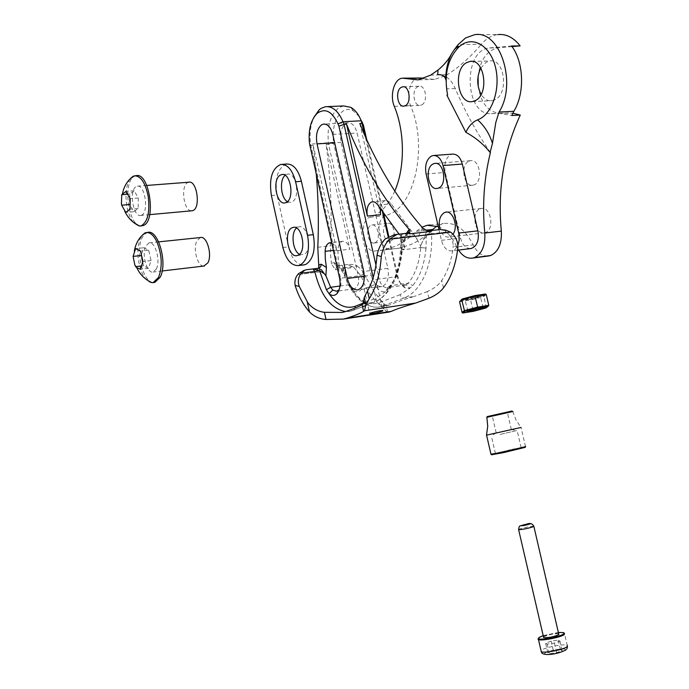 <?xml version="1.0" encoding="UTF-8"?>
<svg xmlns="http://www.w3.org/2000/svg" width="689" height="689" viewBox="0 0 689 689"><rect width="100%" height="100%" fill="white"/><g stroke="black" fill="none" stroke-linecap="round" stroke-linejoin="round"><path stroke-width="0.52" stroke-dasharray="3.44 2.58" d="M339.203 265.911L338.118 257.574L337.946 249.849C338.178 245.62 339.453 242.864 341.744 241.581L342.588 241.305C345.887 241.107 348.298 243.751 349.805 249.229L326.198 144.518L328.61 144.363L358.289 275.867C359.339 282.301 358.177 286.555 354.801 288.613L351.846 288.527L350.4 287.597L352.656 290.388L348.315 284.876L343.561 273.464L340.013 268.331L339.203 265.911L334.139 262.69L332.796 262.845L331.478 264.033L335.517 269.778L336.766 265.911L342.502 265.239L344.311 267.745L357.281 266.092C355.421 264.688 352.26 264.163 347.807 264.524L353.905 267.427L361.492 276.616L366.066 277.486L374.609 292.489L383.609 303.513L385.185 310.463L388.088 312.212M318.766 268.021L317.207 268.899L319.825 271.776L319.067 267.763M457.918 247.11L453.284 245.844C452.862 239.832 450.46 235.242 446.084 232.081L442.545 230.083L440.193 229.575C442.209 234.923 445.128 237.421 448.944 237.05L452.957 234.208M361.492 276.616C364.843 286.745 369.933 295.211 376.762 302.006L385.185 310.463M374.351 284.712L364.154 289.053C363.456 288.812 364.266 288.407 366.591 287.847L375.453 287.459L377.426 286.469C377.779 285.22 376.754 284.635 374.351 284.712M343.57 105.917L339.117 107.605C330.436 114.495 326.879 126.32 328.438 143.071L328.61 144.363L333.631 143.303L363.31 274.618C364.731 283.291 363.155 289.01 358.581 291.766L354.594 291.636L352.656 290.388C360.631 301.636 369.39 305.77 378.933 302.79L380.388 305.227L382.748 305.976L380.311 306.708C365.446 310.369 349.142 292.093 344.311 267.745L342.821 267.59L342.502 265.239M306.665 269.7L304.624 270.26M380.242 208.612C380.759 204.754 382.145 202.196 384.402 200.938L387.227 200.628L390.129 202.428L414.735 235.423L401.36 236.956L404.004 242.046L404.882 249.013L402.35 249.323L402.281 249.857L420.746 247.609L420.368 245.525L420.893 245.508L420.746 247.558L426.017 248.066C424.545 263.896 420.135 276.401 412.797 285.582L409.877 288.217L400.068 294.711L401.256 296.933L403.246 297.993L414.192 296.477C403.177 299.706 395.073 302.514 389.879 304.908L386.141 305.683L383.609 303.513M359.27 116.587L353.242 110.826C349.711 108.983 346.291 109.051 342.976 111.05C335.293 117.087 332.132 127.499 333.502 142.287L333.631 143.303M364.378 276.194L371.199 275.281L341.107 142.39C339.643 133.588 341.21 127.31 345.809 123.555L347.79 122.823C352.096 122.642 355.205 126.044 357.109 133.037L387.898 268.34L363.758 271.483M422.607 227.956L416.966 239.272L414.735 235.423M416.966 239.272L420.368 245.525M420.893 245.508L426.637 231.616L421.823 228.765M446.084 232.081L431.512 233.76L432.236 230.979L427.886 234.019L426.302 236.249L426.026 248.006M426.302 236.249L422.03 242.287M349.978 286.469L342.691 267.091M347.807 264.524L336.766 265.911L335.621 265.575L338.583 266.385L340.831 268.064L343.156 271.345L343.561 273.464M343.156 271.345L343.182 267.72M357.281 266.092C361.294 268.925 364.223 272.723 366.066 277.486M331.478 264.033L330.591 254.801L330.582 245.792C332.124 212.66 330.668 178.899 326.198 144.518M319.834 271.854L297.631 274.696L319.739 271.871M428.928 298.251L427.387 291.533C433.743 288.786 438.54 285.1 441.761 280.483C447.971 271.225 451.812 259.675 453.284 245.844M427.387 291.533L414.192 296.477M399.069 234.165L401.36 236.956M408.448 233.02L406.906 233.855L401.153 234.501L402.023 236.99L401.541 239.117L402.35 249.323L401.308 251.089C399.913 267.117 395.607 279.76 388.398 289.036L390.069 285.728C396.898 276.935 400.964 264.981 402.281 249.857L401.308 251.089M359.813 123.52L380.595 214.735M363.31 274.618L358.289 275.867L340.555 278.218L310.584 144.182C309.344 134.088 310.446 125.131 313.883 117.319M309.662 144.802L310.756 145.491L313.211 145.336L316.346 174.601M331.693 242.95C334.182 244.113 335.913 246.714 336.895 250.753L313.211 145.336M371.199 275.281C373.369 283.05 376.935 286.813 381.895 286.564C387.339 284.221 389.337 278.149 387.898 268.34M362.922 304.038L374.325 302.256L375.893 298.234L385.564 291.697L388.398 289.036M401.317 251.029L401.541 239.117M375.97 265.144L379.114 279.011L397.2 276.556L388.165 236.913M382.455 211.885L365.222 136.301M398.053 277.03L397.2 276.556C398.233 280.656 400.042 283.368 402.634 284.695L405.993 284.884L409.877 288.217L405.347 287.959C401.859 286.168 399.431 282.524 398.053 277.03L388.829 236.568M383.566 213.487L366.729 139.66M405.993 284.884L408.31 283.17L412.797 285.582M426.017 248.066L420.746 247.609C419.368 262.595 415.226 274.446 408.31 283.17L390.06 285.728L387.304 287.589C383.523 287.864 380.793 285.005 379.114 279.011L373.826 280.32L373.188 277.503M339.97 286.013L348.315 284.876L350.4 287.597M387.855 287.434L385.564 291.697C380.225 292.644 376.315 288.855 373.826 280.32M339.505 277.762L340.555 278.218C341.425 282.576 341.029 286.185 339.367 289.061M406.424 233.33L403.582 240.84L404.262 241.675L402.721 243.062L404.65 249.048L402.324 249.332M408.138 233.132L404.004 242.046M287.416 201.636L290.758 202.351L292.067 201.877C300.585 198.07 296.236 171.75 287.485 174.128L285.117 175.333M299.465 254.293L303.797 254.568C312.651 251.201 307.862 224.209 298.871 226.784L296.511 228.042M286.478 164.042C277.701 167.961 274.558 178.296 277.064 195.039L288.562 246.895C291.542 258.375 296.399 264.421 303.134 265.015M152.036 282.697C148.342 282.481 145.043 279.295 142.123 273.145C137.154 260.537 136.568 248.893 140.358 238.222L144.845 232.994M147.627 232.443L144.518 234.243L141.994 238.058C135.061 251.692 143.476 283.644 153.793 282.49M200.421 237.533L196.985 240.702C192.627 248.462 197.545 266.755 203.832 266.057M156.369 268.951C160.804 260.786 155.12 240.788 148.996 242.873L145.741 246.102C141.434 254.396 147.067 274.05 153.208 272.026L156.369 268.951M142.657 262.018L143.527 265.721L148.48 268.297L151.08 260.554L148.678 250.236L143.691 247.764L141.15 255.516L141.779 258.229M148.48 268.297L140.392 269.227M151.08 260.554L142.959 261.467M148.678 250.236L140.547 251.106M143.691 247.764L135.604 248.626M143.527 265.721L141.004 266.014M133.261 222.22C130.152 218.172 127.965 212.539 126.724 205.322C125.105 193.773 126.276 184.919 130.23 178.752M136.017 175.712L134.88 176.083C122.211 180.578 128.068 226.845 141.133 225.897M188.743 182.223L188.097 182.421C180.32 184.867 183.532 211.394 191.516 210.834M141.323 215.278C149.229 213.056 145.078 183.782 137.189 186.185L136.568 186.383C128.765 189.036 133.003 217.784 140.84 215.424L141.323 215.278M129.773 201.248L129.739 204.504L133.864 211.704L138.17 208.483L138.3 197.95L134.114 190.741L129.851 194.074L129.799 198.199M133.864 211.704L125.777 212.419M138.17 208.483L130.04 209.189M138.3 197.95L130.152 198.621M134.114 190.741L125.984 191.378M129.851 194.074L127.172 194.281M558.564 632.459L543.19 635.611M538.41 638.333L538.583 638.203C541.657 635.68 558.417 632.106 563.361 632.915L564.369 633.139L567.193 645.249C564.05 643.612 544.732 647.384 541.382 650.278L541.029 650.588M543.5 636.972L543.699 636.808C548.832 634.543 553.887 633.553 558.882 633.82M547.798 652.672L553.327 650.657L560.493 649.658L562.181 650.683L556.626 652.716L549.409 653.715L547.798 652.672L545.576 643.113L551.114 641.123L558.271 640.107L559.942 641.071L554.387 643.078L547.178 644.103L545.576 643.113M547.178 644.103L549.409 653.715M554.387 643.078L556.626 652.716M559.942 641.071L562.181 650.683M558.271 640.107L560.493 649.658M551.114 641.123L553.327 650.657M459.572 301.739L470.621 300.034L473.093 310.653L462.043 312.418M485.245 294.022L483.015 295.822L483.876 296.485L486.305 307.682M473.369 311.307L473.093 310.653L486.365 307.148L488.785 305.348M486.27 294.565L483.876 296.485L470.621 300.034L470.587 299.164L460.226 300.757M491.731 454.706L525.268 447.325L525.733 446.567L490.973 454.215M486.873 417.319L512.797 411.514L512.048 411.023L487.252 416.569M502.324 413.219L491.601 415.579L502.324 413.219M497.406 414.916L507.457 412.694L497.406 414.916M504.081 452.432L521.676 448.1L494.771 454.215L504.081 452.432M512.28 449.297L521.125 447.583L504.133 451.743L495.245 453.457L512.28 449.297M525.526 446.593L521.065 427.456L486.52 435.147M500.111 434.44L517.129 430.47L500.111 434.44M501.308 431.727L511.307 429.411L501.308 431.727M512.797 411.514L516.027 419.954L520.979 427.473M390.758 240.909C396.916 238.678 393.893 221.712 387.631 223.331L386.805 223.598C380.698 225.966 383.756 242.769 390.008 241.141L390.758 240.909M375.005 242.735C381.112 240.504 378.072 223.391 371.862 225.019L371.044 225.277C364.989 227.663 368.072 244.595 374.273 242.967L375.005 242.735M418.731 77.676C410.541 78.253 405.795 94.875 410.566 105.624C427.8 145.155 415.467 203.927 389.698 214.115L385.935 215.579C374.17 218.379 378.166 250.159 390.129 249.125L399.052 248.204L410.696 244.595C417.93 241.477 424.855 236.783 431.46 230.505M394.763 191.086C389.363 203.324 382.404 211.54 373.886 215.726L370.165 217.199C358.495 219.998 362.543 252.036 374.411 251.02L383.256 250.107L394.806 246.49C402.367 243.2 409.567 238.127 416.423 231.297L421.918 227.172M421.797 104.883C428.153 101.791 425.742 84.842 419.145 86.228L417.603 86.771C411.29 90.026 413.762 106.778 420.35 105.391L421.797 104.883M480.026 208.853L481.249 208.474C490.706 206.071 494.9 229.42 485.564 232.546L484.505 232.865C475.074 235.276 470.785 212.255 480.026 208.853M468.873 161.209L470.423 160.709C479.639 158.53 483.394 181.31 474.385 184.773L473.007 185.203C463.818 187.399 459.951 164.938 468.873 161.209M470.389 248.591C465.686 248.341 462.397 244.836 460.51 238.075L445.258 172.414C443.854 164.034 445.619 158.134 450.554 154.724L452.372 154.129M480.819 68.047L486.21 62.217L489.801 60.976C504.434 58.022 509.214 93.273 495.064 99.672L491.903 100.732C487.64 101.154 484.048 99.044 481.12 94.384M447.566 94.91L446.041 80.26M474.523 34.734L497.906 34.571C491.739 35.363 486.236 38.593 481.387 44.251L458.185 44.544M446.92 95.271L447.867 95.237M490.43 152.458C476.736 132.891 465.015 111.584 455.257 88.528C452.949 83.188 449.934 79.295 446.196 76.849M445.697 76.531L438.264 74.601M423.666 78.572L434.57 79.381L445.766 75.557M446.343 75.23L447.299 74.645C459.089 67.229 470.458 57.092 481.387 44.251M511.987 46.594L498.001 47.817C486.934 50.4 480.293 59.874 478.088 76.229M478.209 86.435C480.991 103.238 488.165 112.169 499.723 113.229L512.9 113.211M487.786 256.084C481.775 256.11 476.909 252.381 473.188 244.896C465.153 229.187 455.231 222.056 443.432 223.52L436.843 226.07M438.971 229.652L441.442 240.34C443.552 247.713 447.101 251.227 452.105 250.882L455.377 249.125L457.849 245.473M438.273 226.612C445.783 229.911 451.984 236.68 456.867 246.92L473.188 244.896M458.573 250.073L456.867 246.92M511.557 45.999L489.5 47.937C462.414 49.953 464.515 115.916 491.309 113.668L499.964 113.427L511.789 115.519M490.912 255.395L474.506 257.548M432.236 230.979L426.637 231.616L427.886 230.91M318.163 268.254L317.207 268.899M408.077 233.14L406.906 233.855L402.721 243.062M333.364 250.383L337.946 249.849M341.107 142.39L334.665 142.787M427.886 234.019L431.512 233.76C433.372 264.55 420.97 292.102 403.943 297.984L382.748 305.976L389.879 304.908M342.993 267.496L342.821 267.59C346.395 283.463 353.044 295.073 362.758 302.402C369.614 306.605 375.462 308.035 380.311 306.708L388.234 305.511M335.517 269.778L353.905 267.427M317.801 247.265L330.582 245.792M401.153 234.501L400.464 237.326L385.142 239.083M443.475 287.89L441.761 280.483M363.783 300.817L365.351 307.768M376.762 302.006L374.609 292.489M365.523 305.58L373.627 302.462C390.362 296.571 402.462 268.624 400.464 237.326L402.023 236.99M345.387 311.583L352.802 310.472L362.578 306.708M345.473 311.557L350.408 311.204L353.491 310.265L355.093 308.061M333.502 142.287L310.584 144.182L309.525 143.768M400.068 294.711L378.933 302.79M365.437 302.29L375.893 298.234M377.908 205.081L391.206 203.798M336.895 250.753L349.805 249.229M332.778 134.441L357.109 133.037M340.013 268.331L335.621 265.575L334.139 262.69M282.912 247.532L288.562 246.895M271.397 195.53L277.064 195.039M545.128 653.043C548.651 650.011 569.157 647.152 564.877 650.304C561.432 653.379 540.529 656.255 545.128 653.043M518.567 529.419L518.783 529.307C524.002 527.585 529.014 526.534 533.82 526.155L533.897 526.474M482.076 307.682L482.601 306.984C477.227 307.621 472.301 308.793 467.822 310.481L468.787 310.773M480.646 295.262C477.15 295.056 460.364 299.577 464.756 299.534C468.296 299.715 484.823 295.271 480.646 295.262M465.652 300.111L465.333 299.741C469.795 297.984 474.721 296.813 480.104 296.227L480.388 296.589C475.961 298.337 471.052 299.508 465.652 300.111M483.015 295.822L470.587 299.164M461.716 299.448L462.224 299M370.165 217.199L385.935 215.579M416.423 231.297L425.888 230.229M455.257 88.528L447.058 88.829M441.442 240.34L460.51 238.075M426.103 173.99L445.258 172.414M499.964 113.427L508.404 112.987M489.948 47.894L498.448 47.774M491.309 113.668L499.723 113.229M447.299 74.645L446.403 74.67M445.843 74.688L430.703 75.118M374.411 251.02L390.129 249.125M394.306 106.347L410.566 105.624M439.548 229.583L439.065 229.644M396.58 234.449L395.607 234.561M383.764 308.577L382.085 301.188M377.426 286.469L382.86 310.455M327.619 106.614L325.441 106.709M353.242 110.826L350.744 107.312M351.846 288.527L354.594 291.636M445.731 230.152L442.545 230.083M387.623 312.195L386.141 305.683M364.154 289.053L369.657 313.452M362.586 306.769L350.408 311.204L342.157 312.444M381.895 286.564L375.453 287.459M364.472 289.001L357.927 289.914M365.497 305.649L374.325 302.256C376.762 301.696 386.331 296.304 393.074 283.773C399.62 271.07 402.574 255.765 401.92 237.843M385.495 200.577L372.956 201.756M342.588 241.305L330.272 242.7M387.046 290.517L389.388 286.469M405.442 285.039L387.304 287.589M347.79 122.823L324.528 124.037M402.634 284.695L405.347 287.959M354.189 288.803L338.678 290.956M338.101 291.042L336.542 291.258M427.524 230.936L426.646 230.574M282.593 174.498L287.485 174.128M293.936 227.301L298.871 226.784M280.75 164.447L282.197 164.344M297.105 255.585L302.798 254.913M285.057 202.867L290.758 202.351M147.136 232.494L145.982 232.606M158.651 241.873L148.996 242.873M162.182 270.966L153.208 272.026M135.612 175.738L134.364 175.833M146.8 185.444L137.189 186.185M149.72 214.623L140.84 215.424M562.655 632.442L563.361 632.915M567.193 645.249L567.503 646.385M566.883 648.96L565.91 649.951M483.075 307.587L480.242 296.02C480.199 296.399 467.099 299.827 464.851 299.517L467.934 311.083M483.592 296.012L485.943 294.117M507.457 412.694L507.922 411.944M520.936 447.609L521.676 448.1M521.125 447.583L517.129 430.47M511.109 429.445L516.784 430.53M511.307 429.411L507.414 412.702M496.183 432.813L492.299 416.078M496.037 432.838L491.171 436.301M495.4 453.44L491.421 436.266M495.245 453.457L494.771 454.215M492.342 416.07L491.601 415.579M371.862 225.019L387.631 223.331M403.453 86.771L419.145 86.228M481.249 208.474L446.394 212.1M470.423 160.709L435.508 163.396M434.104 155.456L433.105 155.525M471.844 61.364L489.801 60.976M472.309 101.593L491.903 100.732M484.505 232.865L448.944 237.05M473.007 185.203L437.334 188.433M457.574 250.202L452.105 250.882M489.5 47.937L498.001 47.817M434.57 79.381L418.068 79.898M404.012 106.123L420.35 105.391M429.902 225.01L443.432 223.52M383.256 250.107L399.052 248.204M402.333 78.167L403.642 78.133M374.273 242.967L390.008 241.141"/><path stroke-width="1.03" d="M427.524 230.936L422.607 227.956C396.761 198.105 375.832 163.293 359.813 123.52L362.276 123.391L363.361 124.907L359.27 116.587M319.067 267.763L318.74 265.627L318.766 268.021M406.424 233.33L409.171 229.454L409.964 230.798L409.542 233.847L407.914 233.166L396.58 234.449M446.394 212.1L444.388 212.565C439.599 215.829 438.195 221.496 440.185 229.575L445.731 230.152L450.572 232.176L389.552 239.204C385.168 243.768 382.404 249.564 381.267 256.609C380.087 273.929 376.082 287.95 369.244 298.673L365.937 304.486L364.447 310.791L363.62 311.359C360.58 313.245 354.999 315.519 346.868 318.172L343.432 319.076L326.035 319.489C319.885 319.05 314.563 316.725 310.067 312.513L309.499 311.928C303.186 304.779 298.397 295.951 295.125 285.444C294.453 281.345 295.297 277.762 297.631 274.696L298.871 273.395L304.624 270.26M389.552 239.204L396.89 234.424L394.323 234.76L385.142 239.083C381.051 243.312 378.347 248.686 377.029 255.214L381.267 256.609M370.665 312.995C377.77 310.903 381.861 310.179 382.938 310.808L381.904 311.273C374.816 313.357 370.734 314.081 369.657 313.452L370.665 312.995M326.035 319.489L324.433 312.315C317.905 311.506 312.401 308.371 307.931 302.902L299.241 286.426C297.588 281.457 298.251 277.056 301.222 273.223L304.762 270.209L306.648 269.7L318.447 268.271L312.995 268.951L319.317 270.501L314.787 271.5L312.995 268.951M313.883 117.319L319.171 109.827L321.031 108.406L325.441 106.709C332.58 106.089 338.428 111.093 342.984 121.729L361.234 120.79C358.556 114.228 355.059 109.74 350.744 107.312L343.57 105.917L327.619 106.614M409.171 229.454C383.411 199.354 362.535 164.275 346.541 124.227L367.392 216.079C366.307 209.301 367.556 204.676 371.138 202.196L372.232 201.825C374.403 201.567 376.289 202.652 377.908 205.081L399.069 234.165M367.392 216.079L380.595 214.735L380.242 208.612M316.346 174.601C318.361 199.336 318.852 223.563 317.801 247.265L318.74 265.627L320.041 264.43L321.375 264.266L326.414 267.521L325.311 259.133L325.122 251.356C325.32 247.179 326.577 244.406 328.877 243.045L331.693 242.95M317.035 143.889C315.579 135.01 317.095 128.662 321.591 124.83L323.537 124.089C327.878 124.063 330.961 127.508 332.778 134.441L363.758 271.483C365.222 281.422 363.275 287.563 357.91 289.914C353.009 290.147 349.478 286.331 347.308 278.468L317.035 143.889L334.665 142.787M388.088 312.212L391.343 311.342C396.554 309.008 404.667 306.243 415.7 303.048L428.928 298.251C435.259 295.633 440.107 292.188 443.475 287.89C451.329 277.409 456.144 263.809 457.918 247.11C457.703 240.564 455.257 235.586 450.572 232.176M339.97 286.013L330.642 287.287L325.897 275.764L324.373 273.774L319.317 270.501M326.414 267.521L325.897 275.764M346.541 124.227L344.026 124.356L342.984 121.729L338.032 123.977L338.919 126.225L344.026 124.356L375.97 265.144M362.474 122.694L361.234 120.79L365.222 136.301M324.433 312.315L342.157 312.444L345.387 311.583C353.509 308.887 359.081 306.571 362.104 304.624L362.922 304.038L364.309 297.269L365.937 304.486M369.244 298.673L367.495 290.947L364.309 297.269M367.495 290.947C372.878 281.474 376.048 269.554 377.029 255.214M295.125 285.444L299.241 286.426M319.584 270.725L326.371 289.716L329.058 293.678C336.981 305.089 345.645 309.309 355.05 306.329L365.437 302.29M388.165 236.913L382.455 211.885M339.367 289.061L336.792 293.807C339.884 290.172 340.788 284.824 339.505 277.762L309.525 143.768C308.138 130.264 310.661 120.144 317.095 113.418C325.105 107.682 332.089 111.205 338.032 123.977M388.829 236.568L383.566 213.487M366.729 139.66L363.361 124.907M373.188 277.503L338.919 126.225M336.792 293.807C334.354 296.012 331.779 295.969 329.058 293.678L332.787 290.035L330.642 287.287L326.371 289.716M338.54 290.103L336.542 291.258L332.787 290.035M286.357 202.394C294.84 198.578 290.482 172.19 281.758 174.567L280.294 175.118C271.922 179.286 276.367 205.227 285.057 202.867L286.357 202.394M298.104 255.24C306.924 251.873 302.127 224.795 293.169 227.379L292.007 227.792C283.3 231.53 288.183 258.134 297.105 255.585L298.104 255.24M300.283 265.024C307.561 260.08 309.981 250.167 307.561 235.293L295.615 181.75C292.437 169.89 287.485 164.12 280.75 164.447C272 168.374 268.882 178.735 271.397 195.53L282.912 247.532C286.219 259.96 291.473 265.971 298.673 265.566L300.283 265.024M303.134 265.015L305.976 264.326C313.28 259.383 315.726 249.504 313.314 234.673L301.386 181.285C298.208 169.46 293.238 163.706 286.478 164.042L282.197 164.344M296.511 228.042C290.62 232.779 292.687 250.985 299.465 254.293M285.117 175.333C279.217 179.95 280.819 198.105 287.416 201.636M134.889 265.196L136.706 267.573L140.392 269.227L142.959 261.467L140.547 251.106L135.604 248.626L133.089 256.403L134.889 265.196M134.346 251.235C135.526 243.673 139.023 237.593 144.845 232.994L145.982 232.606C149.909 232.004 153.535 235.052 156.851 241.744C162.027 254.775 162.595 266.66 158.556 277.391L153.199 282.568L152.036 282.697C145.103 279.639 139.996 274.592 136.706 267.573M153.793 282.49L154.844 282.361L160.21 277.193C167.883 263.301 158.1 228.843 147.627 232.443L147.136 232.494M203.832 266.057L207.82 262.948C212.539 254.947 206.838 235.457 200.421 237.533L158.651 241.873M141.779 258.229L142.657 262.018M141.099 255.524L133.089 256.403M141.004 266.014L135.466 266.643M121.436 203.703L121.66 205.193L125.777 212.419L130.04 209.189L130.152 198.621L125.984 191.378L121.755 194.72L121.436 203.703M130.23 178.752L134.364 175.833C140.728 175.755 145.345 182.637 148.213 196.477C150.013 212.031 147.73 221.789 141.374 225.734L139.488 226.061L133.261 222.22M141.133 225.897L143.019 225.579C156.61 222.039 149.556 171.578 136.017 175.712L135.612 175.738M191.516 210.834L192.731 210.627C201.007 208.405 197.011 179.838 188.743 182.223L146.8 185.444M129.799 198.199L129.773 201.248M127.172 194.281L121.755 194.72M129.618 204.512L121.66 205.193M543.19 635.611L539.039 637.48L538.462 638.488C539.022 640.701 560.26 636.869 563.593 633.932L564.145 633.088L563.499 632.614L558.564 632.459M564.369 633.139L564.351 634.491C561.225 637.265 541.52 641.158 538.488 639.607L537.98 639.263L538.41 638.333M533.897 526.474L558.857 634.621C553.749 636.886 548.685 637.885 543.655 637.626L543.5 636.972M474.859 295.607L485.314 294.005L486.27 294.565L475.143 296.261L461.699 299.879L459.572 301.739L462.043 312.418L464.197 310.679L477.658 307.113L477.692 308L464.619 311.247L461.699 299.879L462.164 299.017L474.833 295.598L477.658 307.113L488.785 305.348L488.122 306.338L477.692 308M486.27 294.565L488.785 305.348M465.075 311.342L463.051 312.97L462.043 312.418M486.305 307.682L488.122 306.338M463.051 312.97L473.403 311.307L485.857 308.017M459.572 301.739L461.716 299.448M525.268 447.325L503.048 452.742L491.731 454.706M490.973 454.215L502.712 452.173L525.733 446.567M487.252 416.569L512.048 411.023M512.874 411.497L486.873 417.319M486.52 435.147L521.065 427.456M431.46 230.505L436.843 226.07M405.451 105.615C411.755 102.506 409.318 85.402 402.764 86.797L401.239 87.348C394.978 90.621 397.484 107.518 404.012 106.123L405.451 105.615M445.594 212.178C452.983 210.197 458.624 226.974 452.957 234.208M433.123 163.965L434.647 163.457C443.725 161.26 447.557 184.497 438.695 187.994L437.334 188.433C428.291 190.638 424.355 167.737 433.123 163.965M434.104 155.456L452.372 154.129C457.04 153.888 460.355 157.195 462.319 164.042L477.916 230.832C479.32 240.289 477.098 246.171 471.224 248.488L470.389 248.591M457.849 245.473L459.141 240.478L458.883 233.976L443.01 165.558C441.046 158.634 437.739 155.283 433.105 155.525L431.305 156.127C426.422 159.564 424.691 165.524 426.103 173.99L438.971 229.652M466.531 62.656L470.096 61.407C484.625 58.427 489.474 94.066 475.444 100.534L472.309 101.593C457.858 104.625 452.69 69.822 466.531 62.656M459.279 46.568L462.241 44.415C474.859 36.414 490.792 47.024 495.555 67.582C500.515 88.02 492.799 112.307 479.768 118.904L477.623 119.877C484.479 125.975 489.423 133.778 492.471 143.303L495.813 122.375L499.043 112.057C517.43 83.412 500.025 29.549 474.523 34.734L465.626 37.921L458.185 44.544L454.637 49.195L458.237 46.352L459.279 46.568C447.747 58.419 443.845 74.533 447.566 94.91L446.92 95.271L465.867 132.305C475.703 137.688 483.773 144.414 490.094 152.476L490.43 152.458C483.988 178.658 482.119 205.511 484.806 233.037C485.418 245.663 481.947 253.862 474.385 257.626L472.783 258.056C467.366 258.875 462.62 256.213 458.573 250.073M446.041 80.26L445.568 78.89C444.327 75.79 441.701 74.378 437.687 74.645L438.264 74.601M394.763 191.086C405.02 167.909 404.977 132.012 394.306 106.347C389.543 95.513 394.203 78.753 402.333 78.167L418.068 79.898L430.703 75.118L438.04 70.02C443.845 65.309 448.358 59.909 451.596 53.811L454.637 49.195M499.043 112.057L513.848 111.308L511.789 115.519L520.264 115.063C503.745 150.874 497.441 189.553 501.334 231.091L484.806 233.037M492.471 143.303L490.094 152.476M497.906 34.571C506.269 33.795 513.675 37.568 520.126 45.887L511.557 45.999C523.941 61.941 524.949 93.403 513.848 111.308M446.196 76.849L445.697 76.531M405.537 78.529L421.952 78.029L423.666 78.572M445.766 75.557L446.343 75.23M520.126 45.887L511.987 46.594M478.088 76.229L478.209 86.435M512.9 113.211L520.264 115.063M474.385 257.626L490.792 255.481C498.405 251.735 501.919 243.605 501.334 231.091M490.654 255.498L487.786 256.084M421.952 78.029L403.642 78.133M481.12 94.384C476.719 85.78 476.624 77.004 480.819 68.047M477.623 119.877C472.663 121.875 468.744 126.018 465.867 132.305M421.918 227.172L427.249 225.294L438.273 226.612M408.388 230.264L408.448 233.02M429.299 231.607L409.542 233.847M301.222 273.223L314.787 271.5C320.583 295.366 330.806 308.724 345.473 311.557M325.122 251.356L333.364 250.383M346.868 318.172L391.343 311.342M364.447 310.791L415.7 303.048M362.578 306.708L365.523 305.58M307.303 302.066L309.499 311.928M347.308 278.468L364.378 276.194M355.093 308.061L355.05 306.329M324.373 273.774L321.625 270.028L318.447 268.271L320.549 266.936L321.375 264.266M307.561 235.293L313.314 234.673M295.615 181.75L301.386 181.285M541.029 650.588L541.304 651.76C544.362 653.43 564.084 649.555 567.193 646.67L567.193 645.249M529.979 523.967C528.919 523.623 525.94 524.174 521.03 525.621C522.064 525.974 525.044 525.423 529.979 523.967M543.655 637.626L518.645 529.746C518.8 527.145 519.411 525.828 520.479 525.785C527.326 524.803 530.418 520.901 533.82 526.155L533.708 526.577C528.515 528.299 523.494 529.359 518.645 529.746L518.567 529.419M467.59 311.764C463.215 311.902 480.035 307.449 483.514 307.561C487.674 307.475 471.112 311.85 467.59 311.764M468.787 310.773L482.076 307.682M425.888 230.229L432.511 229.48M443.01 165.558L462.319 164.042M438.04 70.02L437.687 74.645M477.916 230.832L458.693 233.063M446.403 74.67L445.843 74.688M318.869 266.514L319.102 267.306L318.163 268.254M408.138 233.132L408.775 232.348L408.077 233.14M439.065 229.644L427.886 230.91M389.612 311.979L343.449 319.076M362.104 304.624L363.62 311.359M304.762 270.209L303.022 270.855M365.497 305.649L362.586 306.769M372.956 201.756L372.232 201.825M317.095 113.418L319.171 109.827M330.272 242.7L329.712 242.761M324.528 124.037L323.537 124.089M338.678 290.956L338.101 291.042M281.758 174.567L282.593 174.498M293.169 227.379L293.936 227.301M298.673 265.566L304.357 264.86M204.487 265.98L162.182 270.966M154.844 282.361L153.199 282.568M124.675 211.041C127.87 217.905 132.805 222.917 139.488 226.061M192.231 210.765L149.72 214.623M142.278 225.794L140.634 225.949M133.244 176.186C127.413 180.587 123.813 186.495 122.453 193.91M567.503 646.385L566.883 648.96M538.488 639.607L541.304 651.76C541.623 653.766 544.155 654.671 548.918 654.49C554.938 654.128 560.596 652.612 565.91 649.951M538.462 638.488L537.98 639.263M467.934 311.083C468.339 310.618 481.301 307.337 483.428 307.578L483.075 307.587M462.508 312.944L464.619 311.247M485.909 308.009L473.395 311.307L462.991 312.978M485.314 294.005L474.842 295.598L462.164 299.017M492.015 454.886L491.274 454.404M487.261 416.544L486.796 417.31M491.016 454.439L486.58 435.224M486.494 435.233L487.726 426.293L486.865 417.293M402.764 86.797L403.453 86.771M435.508 163.396L434.647 163.457M470.096 61.407L471.844 61.364M445.568 78.89C446.016 69.046 448.022 60.684 451.596 53.811M471.224 248.488L457.574 250.202M489.181 255.903L472.783 258.056M427.249 225.294L429.902 225.01"/></g></svg>
